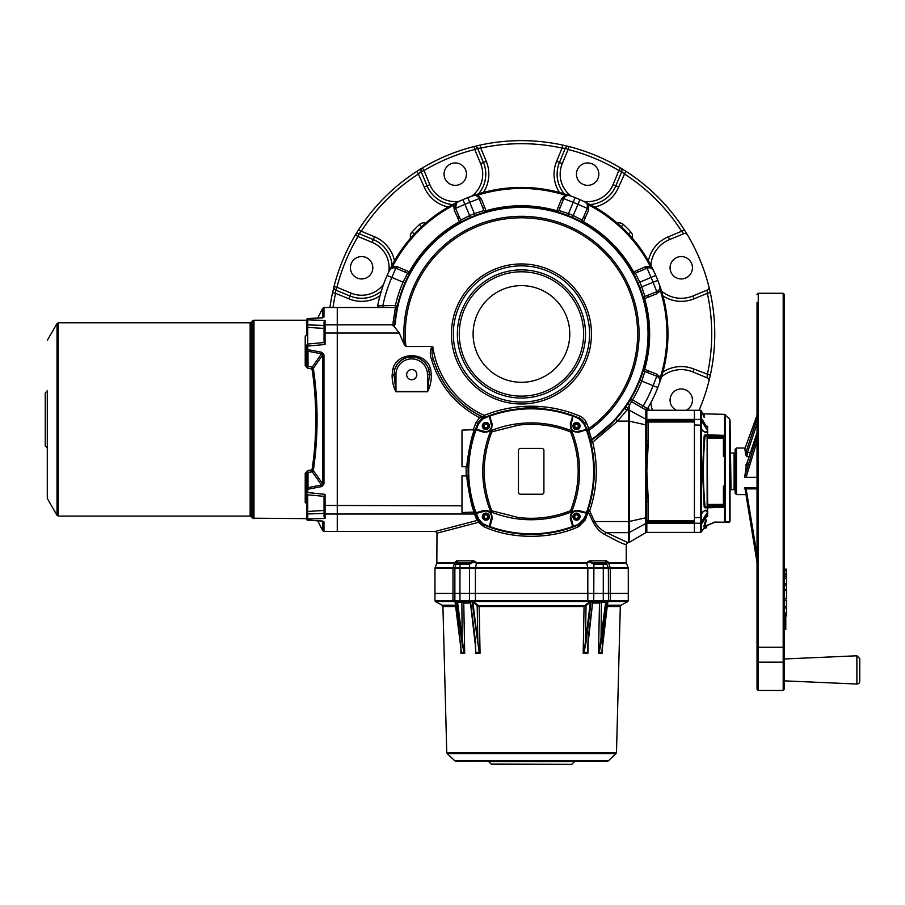 <?xml version="1.0" encoding="UTF-8"?>
<svg xmlns="http://www.w3.org/2000/svg" width="905" height="905" viewBox="0 0 905 905"><rect width="100%" height="100%" fill="white"/><g stroke="black" fill="none" stroke-linecap="round" stroke-linejoin="round"><path stroke-width="1.36" d="M484.254 417.454L479.763 417.771C455.339 404.795 439.242 385.326 431.493 359.342C429.773 354.851 429.92 350.574 431.934 346.513L432.839 346.853C431.572 350.801 431.776 354.964 433.45 359.33C441.074 384.568 456.821 403.438 480.668 415.961L484.254 417.454M408.958 357.068A17.806 17.806 0 0 1 413.155 356.909M418.698 358.278L414.581 357.079A17.806 17.806 0 0 1 418.642 358.244M419.92 358.844A17.806 17.806 0 0 1 423.631 361.412L419.92 358.844M424.411 362.147A17.806 17.806 0 0 1 427.024 365.53L424.411 362.147M427.624 366.627A17.806 17.806 0 0 1 428.687 369.195L427.624 366.627M652.743 269.418L651.136 268.242M650.672 268.061L649.756 267.835M648.998 267.778L647.052 268.163A5.091 5.091 0 0 1 653.591 270.663L655.786 275.459A146.52 146.52 0 0 1 657.799 280.335L661.238 290.086L656.589 293.831L644.665 298.56A2.036 1.018 73.5 0 1 644.88 296.421L656.792 291.67L653.059 282.19A141.429 141.429 0 0 0 651.114 277.496L647.052 268.163A2.036 1.018 67.5 0 1 645.378 266.771L650.412 266.602A145.501 145.501 0 0 0 588.804 204.983L588.635 210.028L583.544 221.793A2.036 1.018 28.5 0 1 582.187 220.141L584.788 214.281M566.1 196.046L564.912 196.905M564.437 197.426L563.736 198.614A5.091 5.091 0 0 1 570.127 195.763L575.071 197.607A146.52 146.52 0 0 1 579.935 199.62L589.279 204.089L588.804 204.983L584.732 201.815A146.52 146.52 0 0 1 653.41 270.301M479.842 200.299L478.451 197.426M477.976 196.905L476.788 196.046M397.51 268.864L393.89 267.778M393.132 267.835L390.507 269.057M411.741 379.749A5.091 5.091 0 0 0 416.82 374.659A5.091 5.091 0 0 0 411.741 369.568A5.091 5.091 0 0 0 406.65 374.659A5.091 5.091 0 0 0 411.741 379.749M485.861 427.782A1.776 1.776 0 0 0 487.637 425.995A1.776 1.776 0 0 0 485.861 424.219A1.776 1.776 0 0 0 484.073 425.995A1.776 1.776 0 0 0 485.861 427.782M485.861 518.429A1.776 1.776 0 0 0 487.637 516.653A1.776 1.776 0 0 0 485.861 514.866A1.776 1.776 0 0 0 484.073 516.653A1.776 1.776 0 0 0 485.861 518.429M576.519 518.429A1.776 1.776 0 0 0 578.295 516.653A1.776 1.776 0 0 0 576.519 514.866A1.776 1.776 0 0 0 574.732 516.653A1.776 1.776 0 0 0 576.519 518.429M576.519 427.782A1.776 1.776 0 0 0 578.295 425.995A1.776 1.776 0 0 0 576.519 424.219A1.776 1.776 0 0 0 574.732 425.995A1.776 1.776 0 0 0 576.519 427.782M436.991 562.503L454.627 562.503A2.036 1.652 90 0 1 454.514 563.261L453.088 567.627A2.036 1.652 90 0 0 452.975 568.374L434.954 568.374L435.101 567.627L455.011 567.627L456.561 562.05L454.514 563.261L436.844 563.261L436.991 533.158L435.486 531.359L477.308 520.409L473.711 512.535M306.75 493.214L306.75 489.073L306.75 493.214L306.75 492.433L325.065 494.368L325.065 514.017L337.271 514.017L337.271 531.359L337.271 505.827L337.271 514.017L474.344 514.017A2.036 1.855 -21 0 1 476.245 515.16L477.897 519.244A2.036 1.901 -23.1 0 0 476.03 518.135M490.521 522.819L489.662 526.495C503.18 531.371 517.027 533.814 531.19 533.814C545.466 533.792 559.313 531.348 572.718 526.495L570.252 518.701L571.327 513.056L572.922 511.461L578.567 510.386L586.361 512.852C596.112 485.125 596.112 457.444 586.361 429.796L578.567 432.262L572.922 431.187L571.327 429.592L570.252 423.947L572.718 416.153C559.188 411.277 545.353 408.834 531.19 408.834C516.97 408.845 503.123 411.289 489.662 416.153L492.128 423.947L491.042 429.592L489.458 431.187L483.813 432.262L476.019 429.796C466.267 457.523 466.267 485.204 476.019 512.852L483.813 510.386L489.458 511.461L491.042 513.056L492.128 518.701L490.205 525.862L488.972 526.518L483.259 524.617A122.096 122.096 0 0 0 579.11 524.617C547.208 537.66 515.262 537.66 483.259 524.617L494.107 528.644M494.164 528.656L505.85 531.755M512.128 532.909L518.237 533.724M518.305 533.724L529.651 534.403M542.887 533.848L543.939 533.746M544.041 533.735L556.032 531.857M566.734 529.12L567.899 528.758M568.589 528.543L579.03 524.64M628.285 600.716L628.285 593.42L434.954 593.42L628.285 593.42L628.285 568.374L610.264 568.374L610.264 600.716L628.285 600.716L627.821 601.565L609.891 601.565A1.018 0.826 -90 0 0 610.264 600.716L608.454 600.547A1.018 1.007 -90 0 1 607.447 601.565L589.144 601.565M521.438 382.295A48.327 48.327 0 0 1 473.111 333.956A48.327 48.327 0 0 1 521.438 285.629A48.327 48.327 0 0 1 569.777 333.956A48.327 48.327 0 0 1 521.438 382.295M588.635 210.028A2.036 1.018 22.5 0 1 587.243 208.354L577.91 204.292A141.429 141.429 0 0 0 573.204 202.335L563.736 198.614L558.973 210.526A2.036 1.018 16.5 0 1 556.847 210.741L561.564 198.817L565.014 195.129A145.501 145.501 0 0 0 477.874 195.129L481.313 198.817L486.042 210.741A2.036 1.018 -16.5 0 1 483.904 210.526L479.152 198.614L469.672 202.335A141.429 141.429 0 0 0 464.978 204.292L455.645 208.354A5.091 5.091 0 0 1 458.145 201.815L462.941 199.62A146.52 146.52 0 0 1 467.817 197.607L477.569 194.156L477.874 195.129L472.761 195.763A146.52 146.52 0 0 1 565.32 194.156L570.127 195.763L565.014 195.129L565.32 194.156A146.52 146.52 0 0 1 569.754 195.627M587.809 432.126A2.036 1.414 161.3 0 1 588.906 430.294L591.621 439.321A126.587 126.587 0 0 0 585.592 224.825A126.587 126.587 0 0 0 395.247 323.9L394.06 326.332L392.634 325.438L395.394 307.508A2.036 2.036 0 0 0 397.385 305.924L394.716 323.142L395.247 323.9M431.934 346.513L430.735 346.513A91.575 91.575 0 0 1 430.723 346.479L423.54 346.479A98.702 98.702 0 0 0 423.551 346.513L405.949 346.513L404.331 344.805L399.297 333.04L394.06 326.332A2.036 1.278 57.7 0 1 394.06 325.133L394.659 323.854A127.186 127.186 0 0 1 586.067 224.417A127.186 127.186 0 0 1 591.61 440.045L616.045 418.97A2.036 0.6 -138.1 0 0 617.561 421.108L592.73 442.194C598.329 465.656 597.3 488.53 589.653 510.827L594.54 521.54C597.911 527.027 601.893 530.726 606.463 532.649L627.742 542.548L628.421 542.548L628.421 532.649A2.036 1.878 0 0 0 629.45 532.389L629.45 542.265L628.421 542.548M377.328 307.508A146.52 146.52 0 0 1 387.102 275.459L391.571 266.127L397.51 266.771L409.275 271.862A2.036 1.018 -61.5 0 1 407.623 273.22L395.836 268.163L391.775 277.496A141.429 141.429 0 0 0 382.906 305.471L382.906 307.508L379.037 307.508L395.394 307.508L395.394 305.471L397.318 306.195M391.571 266.127A146.52 146.52 0 0 1 453.609 204.089L458.145 201.815L454.084 204.983A145.501 145.501 0 0 0 392.476 266.602L389.297 270.663A146.52 146.52 0 0 1 453.609 204.089L454.253 210.028L459.842 222.687L465.023 219.972M651.317 266.127L653.591 270.663L650.412 266.602L651.317 266.127A146.52 146.52 0 0 0 589.279 204.089A146.52 146.52 0 0 1 651.317 266.127M641.939 374.67L643.681 369.082A2.036 2.002 16 0 0 644.88 371.491L641.781 381.05A129.223 129.223 0 0 1 632.595 399.863L643.116 406.062A141.429 141.429 0 0 0 653.059 385.722L656.792 376.254L644.88 371.491A2.036 1.018 106.5 0 1 644.665 369.364L656.589 374.082L661.238 377.838A146.52 146.52 0 0 0 661.238 290.086A146.52 146.52 0 0 1 661.238 377.838L657.799 387.589A146.52 146.52 0 0 1 646.577 410.191L646.826 408.234L646.272 410.191M322.768 521.28A1.527 1.459 0 0 0 323.967 521.834L323.967 531.359L435.497 531.359L436.991 533.158L478.462 522.343A2.036 1.12 77.6 0 0 477.308 520.409A2.036 1.889 -35.5 0 1 478.971 521.156A2.036 0.747 -35.5 0 1 478.462 522.343L483.496 526.484C510.692 539.504 551.371 539.64 578.895 526.484L585.196 520.047L588.431 511.438L589.653 510.827A2.036 0.577 -161.1 0 0 587.718 510.771L593.216 522.321A2.036 0.701 154.4 0 1 594.54 521.54L628.421 521.54L628.421 408.347L617.561 421.108L628.421 421.108A2.036 0.769 0 0 1 629.45 421.21L629.45 532.389L645.797 523.497L645.797 517.784L629.45 521.438A2.036 0.769 0 0 1 628.421 521.54L628.421 532.649L606.463 532.649A2.036 1.505 116.7 0 0 604.891 534.527C600.366 532.366 596.474 528.294 593.216 522.321M454.627 562.503L456.686 560.862L458.281 562.899L469.322 562.876L473.111 561.835L473.824 560.862L476.607 562.503L586.632 562.503L589.415 560.862L590.128 561.835L593.918 562.876L605.151 562.876L606.542 560.862L608.613 562.503L626.249 562.503L626.249 544.199C625.819 545.33 618.692 542.106 604.891 534.527M623.783 409.479L626.735 405.304A2.036 1.855 -145.9 0 0 628.421 408.347L629.45 404.999L629.45 421.21L645.797 424.864L645.797 419.151L629.45 410.259A2.036 1.878 -0 0 0 628.421 409.999L627.267 409.999A2.036 1.821 -145 0 1 625.604 406.956M647.233 410.836L631.566 401.616L632.595 399.863L630.842 398.834L626.735 405.304M646.577 410.191A2.036 2.036 0 0 0 646.532 410.248A2.036 2.036 0 0 1 646.577 410.191A146.52 146.52 0 0 0 657.799 387.589L639.88 380.315L640.559 378.562M643.681 298.842L639.88 287.609L641.781 286.874L644.88 296.421A2.036 2.002 -16 0 0 643.681 298.842L644.665 298.56A128.205 128.205 0 0 1 644.665 369.364L643.681 369.082M655.367 274.52A146.52 146.52 0 0 0 653.591 270.663A5.091 5.091 0 0 0 647.052 268.163L635.265 273.22L639.835 282.168L637.968 282.982L637.199 281.274M635.434 277.541L632.719 272.36L645.378 266.771M583.046 222.687L572.424 217.438L573.238 215.571L582.187 220.141A2.036 2.002 -61 0 0 583.046 222.687L583.544 221.793A128.205 128.205 0 0 1 633.602 271.862A2.036 1.018 61.5 0 0 635.265 273.22A2.036 2.002 -29 0 1 632.719 272.36M562.152 213.467L556.564 211.713A2.036 2.002 -74 0 0 558.973 210.526L568.532 213.625L567.797 215.514L566.044 214.847M486.324 211.713L475.091 215.514L474.356 213.625L483.904 210.526A2.036 2.002 -106 0 0 486.324 211.713L486.042 210.741A128.205 128.205 0 0 1 556.847 210.741L556.564 211.713M458.1 214.281L460.702 220.141L469.65 215.571L470.464 217.438L468.756 218.196M410.169 272.36L404.92 282.982L403.053 282.168L407.623 273.22A2.036 2.002 -151 0 0 410.169 272.36L409.275 271.862A128.205 128.205 0 0 1 459.344 221.793A2.036 1.018 -28.5 0 0 460.702 220.141A2.036 2.002 -119 0 1 459.842 222.687M646.826 520.726L694.418 520.794L694.418 522.445L648.353 522.445L646.826 520.726L646.826 532.378L694.418 532.378L694.418 523.237L694.418 532.378L700.447 532.378L700.821 521.009L700.447 419.411L646.826 419.411A2.036 1.878 0 0 1 645.797 419.151L645.797 409.988A2.036 2.036 0 0 0 646.826 410.27L646.826 422.035L648.353 420.327L694.418 420.327L694.418 410.27L694.418 421.968L646.826 422.035L646.826 424.965A2.036 0.769 180 0 1 645.797 424.864L645.797 517.784A2.036 0.769 180 0 1 646.826 517.683M413.223 356.921L406.141 357.758L402.34 359.534L398.132 363.165M397.272 364.274L394.784 369.195A17.806 17.806 0 0 1 428.687 369.195L429.434 374.659L431.357 375.066C431.414 381.096 430.124 386.673 427.511 391.786L395.96 391.786C393.347 386.684 392.069 381.107 392.114 375.066L392.849 369.036C397.352 351.298 426.063 351.219 430.622 369.036L431.357 375.066M694.418 520.794L694.418 421.968M707.642 426.221C702.755 410.497 702.755 410.497 707.642 426.221L707.642 430.644L702.212 422.035A1.018 0.634 -36.5 0 0 703.095 420.836A1658.277 1154.576 2 0 0 701.545 418.744L701.33 522.762A1.018 0.939 180 0 1 700.447 523.237L694.418 523.237L694.418 522.445L694.418 523.237L646.826 523.237A2.036 1.878 180 0 0 645.797 523.497L645.797 532.66L629.45 542.265M648.353 420.327L648.353 440.871L646.826 441.097L646.826 422.33A1.527 1.516 180 0 1 648.353 420.814L694.418 420.814M694.418 521.947L648.353 521.947A1.527 1.516 -0 0 1 646.826 520.42L646.826 471.324L648.353 501.777L646.826 501.551M306.75 364.862L306.75 349.794L307.791 349.624A5218.524 3633.224 14.1 0 1 321.795 352.283L321.524 353.81A5249.656 3655.68 -166 0 0 308.005 351.253L308.005 366.423L306.75 364.862A1.527 0.826 0 0 1 305.223 365.688L305.223 336.038A1.527 1.278 0 0 0 306.75 334.76L306.75 320.823A1.018 0.962 0 0 1 307.768 319.861L325.065 320.427L325.065 333.04L337.271 333.04L337.271 505.827L337.271 324.85L337.271 333.04L399.297 333.04M466.166 475.906L466.132 466.742M473.066 430.113L476.03 422.578L480.668 415.961M518.961 408.856A122.096 122.096 0 0 0 512.694 409.648M584.472 423.393A10.17 10.17 0 0 0 579.11 418.031A122.096 122.096 0 0 0 483.259 418.031A10.17 10.17 0 0 0 482.376 418.472M481.551 418.97A10.17 10.17 0 0 0 479.401 420.927A10.17 10.17 0 0 1 483.259 418.031A10.17 10.17 0 0 0 481.551 418.97A10.17 10.17 0 0 0 481.551 418.97L481.109 419.286M477.908 423.393A10.17 10.17 0 0 0 477.897 423.404A122.096 122.096 0 0 0 476.652 426.447M475.408 512.92L476.211 515.092M467.636 459.118L468.711 459.118A122.096 122.096 0 0 0 468.711 459.163M483.496 526.484A2.036 0.973 -66.9 0 0 483.259 524.617L477.897 519.244C471.403 503.927 468.134 487.953 468.1 471.324A122.096 122.096 0 0 0 468.1 471.358C468.111 454.819 471.381 438.835 477.897 423.404A10.17 10.17 0 0 1 483.259 418.031C515.16 404.988 547.106 404.988 579.11 418.031L584.472 423.404A10.17 10.17 0 0 0 579.11 418.031L579.913 416.164A12.206 12.206 0 0 1 586.35 422.601A124.132 124.132 0 0 1 588.736 428.653A116.168 116.168 0 0 0 489.548 222.257A116.168 116.168 0 0 0 405.949 346.513M476.516 515.873A122.096 122.096 0 0 0 477.297 517.818A122.096 122.096 0 0 1 476.72 426.266M558.702 411.379A122.096 122.096 0 0 0 555.512 410.689M584.528 519.119L585.58 516.563M585.761 516.11L586.745 513.531M590.298 502.207L591.938 495.103M592.424 492.512L594.031 478.994M593.669 459.208L591.18 444.027M454.864 568.374A2.036 2.036 0 0 1 455.011 567.627A2.036 2.036 0 0 0 454.864 568.374L454.864 600.547A1.018 1.018 0 0 0 455.882 601.565L459.955 601.565L455.882 601.565A1.018 1.018 0 0 1 454.864 600.547L459.955 600.547L459.955 568.374L452.975 568.374L452.975 600.716L454.774 600.547A1.018 1.007 90 0 0 455.781 601.565L461.324 652.437L463.948 652.437L461.426 638.975L456.821 602.164A1.041 0.645 77.2 0 1 456.81 601.983L457.568 602.074L463.948 652.437M608.613 562.503A2.036 1.652 -90 0 0 608.726 563.261L610.151 567.627A2.036 1.652 -90 0 1 610.264 568.374L608.364 568.374L608.454 600.547M580.818 523.678L580.818 523.678A10.17 10.17 0 0 0 584.472 519.244L579.11 524.617L580.705 523.757M580.784 523.701L583.499 521.02M543.634 408.879A63.599 63.599 0 0 0 520.522 408.709C522.864 407.77 536.201 407.171 543.634 408.879M587.39 204.869L587.243 208.354L583.759 216.736A2.036 1.018 22.5 0 0 585.15 218.41M457.738 218.41A2.036 1.018 -22.5 0 0 459.118 216.736L455.645 208.354A2.036 1.018 -22.5 0 1 454.253 210.028M322.61 317.632L322.61 308.345L323.967 307.508L337.271 307.508L337.271 324.85L337.271 307.508L379.037 307.508L377.645 305.856L395.394 305.471A129.223 129.223 0 0 1 403.053 282.168L387.102 275.459A146.52 146.52 0 0 0 377.645 305.856M395.01 368.539L397.227 364.342A17.806 17.806 0 0 0 394.784 369.195L394.037 374.659L395.96 391.526L427.511 391.526L429.434 374.659L427.511 374.659A15.77 15.77 0 0 0 411.741 358.889A15.77 15.77 0 0 0 395.96 374.659L395.96 391.786M645.797 409.988L631.566 401.616L629.45 404.999A2.036 1.98 -147.5 0 1 628.771 402.205M626.249 562.503L626.396 563.261L608.726 563.261L606.678 562.05L606.836 564.143L603.284 564.177L593.737 564.143L589.641 562.05L586.723 563.261L476.516 563.261L473.598 562.05L469.503 564.143L469.322 562.876M605.151 562.876A2.036 2.025 158.2 0 1 606.825 564.143L608.228 567.627L628.138 567.627L628.285 568.374M455.011 567.627L469.503 567.627L469.503 564.143L456.403 564.143A2.036 2.036 0 0 1 458.281 562.899M395.836 268.163A5.091 5.091 0 0 0 389.297 270.663A5.091 5.091 0 0 1 395.836 268.163A2.036 1.018 -67.5 0 0 397.51 266.771M479.152 198.614A5.091 5.091 0 0 0 472.761 195.763A5.091 5.091 0 0 1 479.152 198.614A2.036 1.018 -22.5 0 0 481.313 198.817M457.67 202.075L456.821 202.743M456.459 203.127L455.645 208.354M587.006 203.976L586.44 203.127M587.243 208.354A5.091 5.091 0 0 0 584.732 201.815A5.091 5.091 0 0 1 587.243 208.354M656.589 293.831A2.036 1.018 67.5 0 1 656.792 291.67L658.24 290.754M658.851 290.098L659.349 289.317M659.722 288.412L659.903 287.405M658.24 377.17L656.792 376.254A5.091 5.091 0 0 1 659.643 382.645L660.277 377.532A145.501 145.501 0 0 0 660.277 290.392L659.643 285.279A5.091 5.091 0 0 1 656.792 291.67A5.091 5.091 0 0 0 659.643 285.279A146.52 146.52 0 0 1 659.768 382.272M659.79 382.114L659.926 381.05M659.915 380.519L659.722 379.523M659.36 378.607L658.851 377.826M397.227 364.342L397.227 364.342A17.806 17.806 0 0 0 394.784 369.195A17.806 17.806 0 0 1 428.687 369.195L430.622 369.036M392.634 325.438L394.06 325.133M405.893 270.256A2.036 1.018 -67.5 0 1 404.218 271.636M484.786 207.2A2.036 1.018 -22.5 0 1 482.625 207.007M570.127 195.763A5.091 5.091 0 0 0 563.736 198.614A2.036 1.018 22.5 0 1 561.564 198.817M560.263 207.007A2.036 1.018 22.5 0 1 558.102 207.2M638.659 271.636A2.036 1.018 67.5 0 1 636.996 270.256M582.684 511.981L586.361 512.852L586.383 513.542L584.155 519.131L579.11 524.617A2.036 0.95 -113.1 0 0 578.895 526.484M585.252 517.377A122.096 122.096 0 0 0 584.472 423.404C597.526 455.306 597.526 487.252 584.472 519.244L585.196 520.047M648.195 297.304A2.036 1.018 67.5 0 1 648.399 295.143M656.792 376.254A2.036 1.018 112.5 0 1 656.589 374.082M592.73 442.194L590.75 442.228A2.036 2.036 0 0 1 591.61 440.045L592.73 442.194M648.399 372.781A2.036 1.018 112.5 0 1 648.195 370.62M645.276 409.682L646.826 408.234L643.116 406.062L642.086 407.816M630.842 398.834A2.036 2.036 0 0 0 631.566 401.616M603.284 562.899L603.284 568.374L469.503 568.374L469.503 567.627L608.228 567.627A2.036 2.036 0 0 1 608.364 568.374A2.036 2.036 0 0 0 608.228 567.627A2.036 2.036 0 0 1 608.364 568.374L603.284 568.374L603.284 600.547L608.364 600.547A1.018 1.018 0 0 1 607.357 601.565M646.826 441.097L646.826 471.324L648.353 440.871M590.128 561.835L589.415 560.862L606.542 560.862L606.678 562.05A2.036 1.029 167.8 0 0 606.305 561.835M456.935 561.835A2.036 1.029 12.2 0 0 456.561 562.05L456.686 560.862L473.824 560.862L473.111 561.835M394.659 323.854A127.186 127.186 0 0 1 586.067 224.417A127.186 127.186 0 0 1 591.61 440.045L591.621 439.321A2.036 1.391 165.6 0 0 590.445 441.007M404.331 344.805A117.605 117.605 0 0 1 627.946 284.068A117.605 117.605 0 0 1 588.906 430.294L588.736 428.653L586.836 429.355M481.913 417.94A2.036 1.177 114.5 0 1 483.417 417.262A91.575 91.575 0 0 1 483.021 417.092A91.575 91.575 0 0 0 483.417 417.262A2.036 2.036 0 0 0 485.023 417.296L484.673 417.409M482.105 416.651A91.575 91.575 0 0 1 457.421 399.444A91.575 91.575 0 0 0 482.105 416.651M455.724 397.725A91.575 91.575 0 0 1 450.95 392.408A91.575 91.575 0 0 0 455.724 397.725M450.939 392.397A91.575 91.575 0 0 1 445.294 384.829A91.575 91.575 0 0 0 450.939 392.397M445.294 384.817A91.575 91.575 0 0 1 440.464 376.729A91.575 91.575 0 0 0 445.294 384.817M433.45 359.33A91.575 91.575 0 0 0 438.359 372.475A91.575 91.575 0 0 1 433.45 359.33L431.493 359.342M645.853 409.298A2.036 1.131 -0 0 1 646.272 409.999M606.848 564.177A2.036 2.036 0 0 0 604.959 562.899A2.036 2.036 0 0 1 606.848 564.177M594.585 564.177L594.585 562.899M470.849 600.547L470.985 601.565L459.955 601.565L459.955 600.547L593.737 600.547L593.918 562.876M468.643 564.177L468.643 562.899M456.403 564.143A2.036 2.025 21.8 0 1 458.077 562.876M392.114 375.066L395.96 374.659M392.849 369.036L394.784 369.195M484.062 417.443A2.036 1.346 95.6 0 0 483.168 417.816L483.383 418.359L489.662 416.153L490.216 418.687M47.286 390.519L47.286 448.348L47.286 390.519M46.992 447.624L45.25 445.882L45.25 392.974L46.992 391.243M47.286 419.434L47.286 498.067M324.047 508.825L324.047 513.44L307.677 513.961L307.791 520.194A5218.524 3633.258 14.1 0 0 321.795 521.054L323.967 521.834M306.75 492.433L306.75 474.005L308.005 472.444L307.745 470.589A3097.464 2157.939 -13.8 0 0 311.965 469.944C314.465 454.389 315.721 437.556 315.732 419.434C315.721 401.3 314.465 384.455 311.965 368.923A3097.464 2157.939 -166.2 0 0 307.745 368.267L305.223 365.688M307.745 470.589L305.223 473.168A1.527 0.826 0 0 1 306.75 474.005M321.795 486.573L323.967 484.005L322.61 483.768L321.524 485.057L312.236 471.788A1.527 1.063 145.3 0 0 313.334 470.555L322.61 483.768L322.61 355.099L313.334 368.312C318.334 402.239 318.334 436.323 313.334 470.555A1.527 0.769 9.2 0 0 311.965 469.944L312.236 471.788A3053.561 2126.388 166 0 1 308.005 472.444L308.005 487.603A5249.656 3655.68 -14 0 0 321.524 485.057L321.795 486.573A5218.524 3633.224 165.9 0 1 307.791 489.243L307.677 492.761M325.065 344.488L324.047 342.769L324.047 333.436L325.065 333.04L325.065 344.488L307.768 346.095L307.768 349.466M307.745 368.267L308.005 366.423A3053.561 2126.388 14 0 1 312.236 367.079L311.965 368.923A1.527 0.769 -9.2 0 0 313.334 368.312A1.527 1.063 34.7 0 0 312.236 367.079L321.524 353.81L322.61 355.099L323.967 354.851L321.795 352.283M324.047 337.407L324.047 330.031M323.967 307.508L323.967 317.022L321.795 317.813A5218.524 3633.258 165.9 0 0 307.791 318.673L307.677 344.036L324.047 342.543M325.065 518.441L324.047 516.732L324.047 513.078A1.018 0.939 0 0 0 325.065 514.017L325.065 518.441L307.768 519.006A1.018 0.962 0 0 1 306.75 518.045L306.75 493.813L307.677 494.82L307.677 513.961A1.018 0.724 0 0 0 306.75 514.685M306.75 320.823L306.75 319.68A1.018 0.962 0 0 1 307.768 318.718M306.75 349.794L306.75 345.642L306.806 350.144L307.791 349.624L308.005 351.253L306.806 350.144M306.852 519.594A1.018 0.939 -40.1 0 0 307.01 519.877L306.75 518.633L252.88 518.192L252.88 320.675L253.966 320.223L253.966 518.633M306.806 488.723L307.791 489.243L308.005 487.603L306.75 489.073L306.75 504.108A1.527 1.278 0 0 0 305.223 502.818L305.223 473.168M307.768 520.149A1.018 0.962 0 0 1 306.75 519.176L306.75 518.045M324.047 333.436L324.047 322.123L325.065 320.427M324.047 513.078L324.047 496.098L325.065 494.368M307.677 346.095L307.677 344.929L307.768 346.095L306.75 346.434M323.967 317.022A1.527 1.459 180 0 0 322.768 317.587M307.791 520.194L307.791 520.194A1.018 0.939 -40.1 0 1 307.01 519.877L317.791 520.884L322.61 530.511L322.61 521.235M306.75 489.073L307.768 489.39M306.75 324.182A1.018 0.724 0 0 0 307.677 324.895L324.047 325.427M306.852 319.273A1.018 0.939 40.1 0 1 307.01 318.979L307.01 318.979A1.018 0.939 40.1 0 1 307.791 318.673M472.806 437.749L471.924 437.749M573.974 425.995A2.545 2.545 0 0 0 576.519 428.54A2.545 2.545 0 0 0 579.053 425.995A2.545 2.545 0 0 0 576.519 423.45A2.545 2.545 0 0 0 573.974 425.995M573.974 516.653A2.545 2.545 0 0 0 576.519 519.198A2.545 2.545 0 0 0 579.053 516.653A2.545 2.545 0 0 0 576.519 514.108A2.545 2.545 0 0 0 573.974 516.653M483.315 516.653A2.545 2.545 0 0 0 485.861 519.198A2.545 2.545 0 0 0 488.406 516.653A2.545 2.545 0 0 0 485.861 514.108A2.545 2.545 0 0 0 483.315 516.653M483.315 425.995A2.545 2.545 0 0 0 485.861 428.54A2.545 2.545 0 0 0 488.406 425.995A2.545 2.545 0 0 0 485.861 423.45A2.545 2.545 0 0 0 483.315 425.995M467.478 481.924L467.636 483.53M475.329 512.716A1.018 0.984 -19.8 0 0 474.367 512.072L461.991 512.535L461.991 475.906L467.138 475.906L468.156 474.854M474.367 512.072C471.369 508.633 465.736 475.068 467.138 475.906M473.96 431.674L473.734 432.307M473.36 433.359L472.693 435.294M474.627 430.113L474.367 430.576C471.369 434.027 465.736 467.568 467.138 466.742L461.991 466.742L461.991 430.113L475.453 429.694M475.306 512.649L475.001 511.8M474.243 509.549L473.711 507.897M473.349 506.743L473.553 507.411M468.654 482.908L468.994 486.064M469.423 489.266L469.525 489.899M474.492 510.307L474.854 511.37M475.306 429.988L475.001 430.871M473.643 434.943L473.123 436.663M471.946 440.939L470.758 445.961M480.057 420.203A10.17 10.17 0 0 0 477.897 423.404L483.259 418.031M489.469 526.077L491.268 518.101A5.6 5.6 0 0 0 484.413 511.246L476.392 513.395L478.609 518.961L483.383 524.289L477.897 519.244A10.17 10.17 0 0 0 478.326 520.126M478.836 520.963A10.17 10.17 0 0 0 480.781 523.101M579.11 524.617A10.17 10.17 0 0 0 579.992 524.187M474.367 430.576A1.018 0.984 -160.2 0 0 475.329 429.932M572.956 425.995A3.563 3.563 0 0 0 576.519 429.558A3.563 3.563 0 0 0 580.071 425.995A3.563 3.563 0 0 0 576.519 422.431A3.563 3.563 0 0 0 572.956 425.995M572.956 516.653A3.563 3.563 0 0 0 576.519 520.217A3.563 3.563 0 0 0 580.071 516.653A3.563 3.563 0 0 0 576.519 513.09A3.563 3.563 0 0 0 572.956 516.653M482.297 516.653A3.563 3.563 0 0 0 485.861 520.217A3.563 3.563 0 0 0 489.424 516.653A3.563 3.563 0 0 0 485.861 513.09A3.563 3.563 0 0 0 482.297 516.653M482.297 425.995A3.563 3.563 0 0 0 485.861 429.558A3.563 3.563 0 0 0 489.424 425.995A3.563 3.563 0 0 0 485.861 422.431A3.563 3.563 0 0 0 482.297 425.995M572.152 418.687L570.41 425.995C571.293 430.509 573.849 432.477 578.091 431.889A6.109 6.109 0 0 1 575.625 432.036M573.023 431.006A6.109 6.109 0 0 1 570.523 424.807M577.639 510.646A6.109 6.109 0 0 1 578.091 510.759C573.872 510.149 571.304 512.117 570.41 516.653L570.614 518.237A6.109 6.109 0 0 1 570.987 514.063M571.01 514.006A6.109 6.109 0 0 1 571.847 512.716M572.084 512.456A6.109 6.109 0 0 1 574.415 510.918M575.625 510.612A6.109 6.109 0 0 1 577.107 510.578M531.19 519.742C517.66 519.742 504.515 517.241 491.743 512.241L490.272 510.759C480.284 484.537 480.284 458.247 490.272 431.889L491.743 430.407C504.402 425.429 517.547 422.929 531.19 422.906C544.708 422.906 557.853 425.407 570.625 430.407L572.107 431.889C582.096 458.111 582.096 484.401 572.107 510.759L570.625 512.241C557.978 517.219 544.833 519.719 531.19 519.742M518.463 450.464L518.463 492.184A2.036 2.036 0 0 0 520.499 494.221L541.869 494.221A2.036 2.036 0 0 0 543.905 492.184L543.905 450.464A2.036 2.036 0 0 0 541.869 448.428L520.499 448.428A2.036 2.036 0 0 0 518.463 450.464M580.671 431.199L582.684 430.667M585.727 512.309L580.671 511.449M571.304 520.805L571.847 522.819M490.205 525.862L491.754 518.237C492.003 513.011 489.515 510.522 484.277 510.759L479.695 511.981M492.128 518.701L491.064 520.805M481.698 511.449L483.813 510.386M479.695 430.667L484.277 431.889C489.503 432.149 491.992 429.649 491.754 424.411L490.205 416.786M483.813 432.262L481.698 431.199M578.567 510.386L577.967 511.246A5.6 5.6 0 0 0 571.112 518.101L573.261 526.122L578.985 524.289L573.408 526.518L572.537 525.386L572.164 525.862M478.609 518.961L475.996 513.542L477.116 512.671L476.652 512.309M476.652 430.339L477.116 429.977L475.996 429.106L478.213 423.517L483.383 418.359L478.609 423.687L476.392 429.253L484.413 431.402A5.6 5.6 0 0 0 491.268 424.547L489.469 416.572M572.164 416.786L572.537 417.25L573.408 416.13L578.985 418.359L584.155 423.517L586.383 429.106L585.252 429.977L585.727 430.339M484.277 510.759A6.109 6.109 0 0 1 489.481 511.744A6.109 6.109 0 0 0 484.277 510.759L484.413 511.246M489.616 511.845A6.109 6.109 0 0 1 491.619 514.628A6.109 6.109 0 0 0 489.616 511.845M491.822 515.341A6.109 6.109 0 0 1 491.845 517.852A6.109 6.109 0 0 0 491.822 515.341M488.972 526.518L483.553 523.905M491.268 424.547L492.128 423.947M491.754 424.411A6.109 6.109 0 0 1 490.77 429.626A6.109 6.109 0 0 0 491.754 424.411M490.668 429.762A6.109 6.109 0 0 1 487.897 431.753A6.109 6.109 0 0 0 490.668 429.762M487.162 431.957A6.109 6.109 0 0 1 484.661 431.979A6.109 6.109 0 0 0 487.162 431.957M483.553 418.744L488.972 416.13M571.112 518.101L570.252 518.701M585.931 513.044L577.967 511.246M586.383 513.542L583.77 518.961L578.815 523.905M570.252 423.947L571.112 424.547A5.6 5.6 0 0 0 577.967 431.402L578.567 432.262M577.967 431.402L585.931 429.603M572.91 416.572L571.112 424.547M579.11 418.031L578.815 418.744L583.77 423.687L586.383 429.106M573.408 416.13L578.815 418.744M723.932 486.019L723.423 507.309L707.45 507.784A2832.989 67.524 -177.6 0 1 704.961 507.796L704.158 506.676L702.506 471.324L704.158 435.972L705.04 436.278C702.834 459.661 702.834 483.021 705.04 506.37L723.423 506.37L723.423 505.126L707.133 505.126L707.133 437.522L723.423 437.522L723.423 436.278L705.04 436.278L723.423 435.339L723.932 436.221L723.932 456.629L723.932 438.258L707.642 438.258M707.642 430.644L707.642 434.106A57.275 18.756 88.6 0 0 707.45 434.864A2832.989 67.524 -2.4 0 0 704.961 434.853L704.158 435.972M707.642 432.726L703.095 431.221A1658.277 1189.555 177.9 0 0 701.545 429.117L701.545 429.762M701.545 422.816L701.545 429.117M701.545 512.886L701.545 519.832M701.545 513.531A1658.277 1189.555 2.1 0 0 703.095 511.427L707.642 509.922L707.642 516.427C702.755 532.151 702.755 532.151 707.642 516.427L707.642 513.972C701.59 533.588 701.59 533.588 707.642 513.983L703.095 521.812A1658.277 1154.576 178 0 1 701.545 523.905L701.545 521.37M707.45 507.784A57.275 18.756 91.4 0 0 707.642 508.542L707.642 509.922M706.488 525.828L706.488 527.547L705.504 528.305L705.504 526.043L714.679 522.083L724.52 522.196A1.018 0.928 -90 0 0 725.244 521.823L729.441 521.88L730.03 521.178L730.03 490.657L731.048 489.639L730.03 420.271L730.03 521.178A1.018 1.018 0 0 1 729.011 522.196L714.045 522.196M714.475 522.196L717.823 522.196M703.095 431.221A1.018 0.634 -36.5 0 0 703.038 430.791L705.357 432.466L707.642 430.701M705.504 528.305L703.966 528.305L704.203 527.536M704.463 526.665L705.9 521.993M706.194 521.054L706.534 519.968M704.531 416.198L704.237 415.225M703.095 420.836L707.642 428.665L707.642 434.106M707.45 434.864L723.423 435.339M723.423 456.539L723.423 438.258M703.095 521.812A1.018 0.634 -143.5 0 0 702.212 520.613L707.642 512.004L707.642 513.961A1.018 0.735 -162.4 0 1 707.642 513.972M707.642 511.947L705.357 510.182L703.038 511.857A1.018 0.634 -143.5 0 0 703.095 511.427M707.642 428.665C701.59 409.06 701.59 409.06 707.642 428.665L707.642 428.665A1.018 0.735 162.4 0 0 707.642 428.676M701.33 410.78L700.447 410.27L700.447 419.411A1.018 0.939 -0 0 1 701.33 419.886L701.33 410.78L704.169 417.454M701.33 419.886L701.545 421.278M705.357 521.314L704.328 524.696M704.181 525.172L703.773 526.518M725.244 414.637L725.244 521.823A1.018 0.905 -0 0 1 724.52 522.083L724.52 414.343L729.441 418.834L729.441 521.88A1.018 0.984 -90 0 1 728.717 522.196L729.011 522.196M723.932 506.427L704.158 506.676M707.133 437.522L707.642 504.447L723.932 504.39M704.961 507.796A1.018 0.894 90 0 1 705.843 506.936M704.961 434.853A1.018 0.894 -90 0 0 705.843 435.712M701.545 428.766L703.038 430.791A1.018 0.634 -36.5 0 0 702.642 430.599M702.642 512.049A1.018 0.634 -143.5 0 0 703.038 511.857L701.545 513.882M701.545 520.816L700.821 521.009M700.821 421.64L701.545 421.832M705.504 526.043L706.488 525.42L705.504 526.043M723.932 438.201L723.423 437.522M707.642 504.447L707.133 505.126M723.932 504.447L723.423 505.126M369.545 275.674A11.188 11.188 0 0 1 353.719 275.674A11.188 11.188 0 0 1 353.719 259.848A11.188 11.188 0 0 1 369.545 259.848A11.188 11.188 0 0 1 369.545 275.674M463.168 182.063A11.188 11.188 0 0 1 447.33 182.063A11.188 11.188 0 0 1 447.33 166.237A11.188 11.188 0 0 1 463.168 166.237A11.188 11.188 0 0 1 463.168 182.063M595.558 182.063A11.188 11.188 0 0 1 579.72 182.063A11.188 11.188 0 0 1 579.72 166.237A11.188 11.188 0 0 1 595.558 166.237A11.188 11.188 0 0 1 595.558 182.063M676.465 410.27A11.188 11.188 0 0 1 673.343 392.238A11.188 11.188 0 0 1 689.169 392.238A11.188 11.188 0 0 1 686.035 410.27M689.169 275.674A11.188 11.188 0 0 1 673.343 275.674A11.188 11.188 0 0 1 673.343 259.848A11.188 11.188 0 0 1 689.169 259.848A11.188 11.188 0 0 1 689.169 275.674M448.303 207.007A33.576 33.576 0 0 1 424.23 186.996L417.103 171.215A193.331 193.331 0 0 0 358.697 229.621L355.382 234.961A3.054 3.054 0 0 1 359.172 233.705L373.313 239.565A30.521 30.521 0 0 1 392.057 265.21A30.521 30.521 0 0 0 373.313 239.565L372.147 242.382L358.007 236.522A190.276 190.276 0 0 0 336.977 287.292L351.117 293.152A27.478 27.478 0 0 0 383.618 284.249M424.23 186.996L427.047 185.83A30.521 30.521 0 0 0 452.692 204.564A30.521 30.521 0 0 1 427.047 185.83L421.187 171.69L418.755 173.783A190.276 190.276 0 0 0 361.265 231.261L358.697 229.621M661.544 291.082A30.521 30.521 0 0 0 692.936 295.969L707.077 290.109A3.054 3.054 0 0 0 708.864 286.546A193.331 193.331 0 0 0 687.495 234.961L684.191 229.621L681.623 231.261A190.276 190.276 0 0 0 624.133 173.783L621.701 171.69L615.841 185.83A30.521 30.521 0 0 1 590.196 204.564A30.521 30.521 0 0 0 615.841 185.83L613.024 184.665L618.873 170.525A190.276 190.276 0 0 0 568.114 149.495L562.254 163.635A27.478 27.478 0 0 0 571.157 196.136M652.448 410.27A30.521 30.521 0 0 1 650.831 402.714M661.544 376.842A30.521 30.521 0 0 1 692.936 371.955L707.077 377.815L707.325 374.613A190.276 190.276 0 0 0 707.325 293.31L694.101 298.786A33.576 33.576 0 0 1 662.935 295.912M650.831 265.21A30.521 30.521 0 0 1 669.576 239.565L683.705 233.705L681.623 231.261L668.399 236.748L669.576 239.565M334.024 286.546L332.576 292.654L335.563 293.31L335.812 290.109L349.952 295.969L335.812 290.109A3.054 3.054 0 0 1 334.024 286.546A193.331 193.331 0 0 1 355.382 234.961A3.054 3.054 0 0 1 359.172 233.705A3.054 3.054 0 0 0 355.382 234.961A193.331 193.331 0 0 0 334.024 286.546L336.977 287.292L335.812 290.109M471.731 196.136A27.478 27.478 0 0 0 480.634 163.635L474.774 149.495A190.276 190.276 0 0 0 424.015 170.525L422.443 167.9A3.054 3.054 0 0 0 421.187 171.69A3.054 3.054 0 0 1 422.443 167.9L417.103 171.215M559.494 192.471A33.576 33.576 0 0 1 556.62 161.305L562.096 148.081A190.276 190.276 0 0 0 480.793 148.081L480.136 145.094L474.028 146.542A3.054 3.054 0 0 1 477.591 148.33L483.451 162.47A30.521 30.521 0 0 1 478.564 193.851A30.521 30.521 0 0 0 483.451 162.47L480.634 163.635M556.62 161.305L559.437 162.47A30.521 30.521 0 0 0 564.324 193.851A30.521 30.521 0 0 1 559.437 162.47L565.297 148.33A3.054 3.054 0 0 1 568.86 146.542L562.74 145.094L562.096 148.081L565.297 148.33A3.054 3.054 0 0 1 568.86 146.542A193.331 193.331 0 0 1 620.434 167.9A3.054 3.054 0 0 1 621.701 171.69A3.054 3.054 0 0 0 620.434 167.9A3.054 3.054 0 0 1 621.701 171.69A3.054 3.054 0 0 0 620.434 167.9L625.785 171.215L618.658 186.996A33.576 33.576 0 0 1 594.585 207.007M707.077 290.109L707.325 293.31L710.301 292.654L708.864 286.546M699.067 410.27A193.331 193.331 0 0 0 708.864 381.378L710.301 375.258L694.101 369.138L692.936 371.955M412.352 236.148L412.952 235.481M413.506 234.881L414.23 234.09L411.99 232.008A149.574 149.574 0 0 1 419.501 224.508L421.572 226.748L422.092 226.273M387.431 274.724A146.52 146.52 0 0 1 387.917 273.649M453.609 204.089A146.52 146.52 0 0 1 457.794 201.985M458.145 201.815A146.52 146.52 0 0 1 462.002 200.039M468.575 197.313A146.52 146.52 0 0 1 469.672 196.894M471.211 196.317A146.52 146.52 0 0 1 472.105 196M572.367 196.577A146.52 146.52 0 0 1 574.109 197.233M580.682 199.948A146.52 146.52 0 0 1 581.757 200.424M658.093 281.093A146.52 146.52 0 0 1 658.512 282.19M659.078 283.729A146.52 146.52 0 0 1 659.406 284.623M658.829 384.885A146.52 146.52 0 0 1 658.173 386.627M620.525 226.024L621.305 226.748L623.387 224.508A149.574 149.574 0 0 1 630.887 232.008L628.658 234.09L629.133 234.599M630.536 236.148L631.192 236.884M632.188 238.026L632.821 238.75M619.258 224.87L619.925 225.469M423.631 224.87L424.377 224.202M425.508 223.218L426.232 222.585M687.495 234.961A3.054 3.054 0 0 0 683.705 233.705M708.864 381.378A3.054 3.054 0 0 0 707.077 377.815M625.785 171.215A193.331 193.331 0 0 1 684.191 229.621A193.331 193.331 0 0 0 625.785 171.215M480.136 145.094A193.331 193.331 0 0 1 562.74 145.094A193.331 193.331 0 0 0 480.136 145.094M483.394 192.471A33.576 33.576 0 0 0 486.268 161.305L480.793 148.081L477.591 148.33A3.054 3.054 0 0 0 474.028 146.542A193.331 193.331 0 0 0 422.443 167.9A193.331 193.331 0 0 1 474.028 146.542L474.774 149.495L477.591 148.33M710.301 292.654A193.331 193.331 0 0 1 710.301 375.258A193.331 193.331 0 0 0 710.301 292.654M379.953 295.912A33.576 33.576 0 0 1 348.787 298.786L349.952 295.969A30.521 30.521 0 0 0 381.333 291.082A30.521 30.521 0 0 1 349.952 295.969L351.117 293.152M394.49 260.821A33.576 33.576 0 0 0 374.489 236.748L361.265 231.261L359.172 233.705A3.054 3.054 0 0 0 355.382 234.961L358.007 236.522L359.172 233.705M329.94 307.508A193.331 193.331 0 0 1 332.576 292.654A193.331 193.331 0 0 0 329.94 307.508M757.033 689.225L757.033 662.641L758.254 662.177L758.254 690.458L757.033 689.225L757.033 669.915M735.12 493.236L735.12 449.412L736.489 448.043L736.489 494.605L735.12 493.236M757.033 665.345L757.033 302.327M757.033 640.321L757.033 646.023A1.222 1.21 180 0 0 758.254 647.233L758.254 662.177L783.198 662.177L783.198 293.277L784.42 294.51L784.42 689.225L784.42 658.953L856.888 655.786L859.75 658.523L859.75 681.295A2.738 2.738 0 0 1 856.888 684.033L856.888 655.786M784.42 326.298L784.42 294.51M757.033 487.761L744.86 487.761L746.127 488.858L757.033 554.901M757.033 415.418L744.86 448.823L745.709 454.808L746.274 451.38A1.222 1.052 18.3 0 0 747.485 452.545L746.829 456.64L745.709 454.808M746.444 464.831A1.222 1.052 18.3 0 0 746.274 465.374L744.804 476.55L757.033 436.187M745.709 465.374L746.829 463.009L747.485 464.412M757.033 441.312L746.127 477.331L744.86 477.388L744.804 476.55M757.033 562.367L744.86 487.761M785.789 613.975L784.42 614.065L784.42 607.594M786.479 606.441L786.479 607.922L784.42 607.922L784.42 600.185L786.479 600.185L786.479 606.441L784.42 606.441M786.479 589.472L786.479 578.272L784.42 578.272L784.42 576.576L786.479 576.576L786.479 574.935L784.42 574.935M786.479 574.935L786.479 573.261L784.42 573.261L784.42 569.155L786.479 569.155L786.479 570.863L784.42 570.863M784.42 589.472L784.42 585.037L786.479 585.037M784.42 597.526L784.42 598.567L786.479 598.567L786.479 590.456L784.42 590.456M784.42 619.111L784.42 629.507L785.789 629.507L785.789 619.111L784.42 619.111L784.42 614.065M785.789 614.065L785.789 619.111M757.033 432.647L746.252 465.238L747.157 464.774M784.42 613.975L786.479 613.975L786.479 615.932L785.789 615.932M786.479 613.975L786.479 612.945L784.42 612.945M786.479 612.945L786.479 607.594M786.479 597.526L786.479 598.567M786.479 589.336L784.42 589.336M786.479 583.782L784.42 583.782M786.479 573.261L786.479 570.863M786.479 578.272L786.479 576.576M571.383 764.363L491.845 764.363A1.018 1.018 0 0 1 491.132 764.069L571.383 764.363M572.107 764.069L574.562 761.614L542.05 761.614L536.982 760.89L608.33 760.89L542.231 761.309M568.25 761.309L607.278 761.309M455.973 606.52L442.93 606.52L442.126 605.207L435.418 601.565L454.898 601.565M608.33 760.89L616.011 753.616L447.228 753.616L454.898 760.89L536.982 760.89M542.05 761.614L488.677 761.614L491.132 764.069M442.93 606.52L446.753 752.541L616.486 752.541L620.31 606.52L607.266 606.52M459.955 562.899L459.955 568.374L469.503 568.374L469.503 601.565L474.163 601.565M474.084 601.565L590.06 601.565L590.354 600.547M606.112 601.565L606.429 601.983A1.041 0.645 -77.2 0 1 606.418 602.164L605.671 602.074L606.112 601.565L608.126 601.565L608.929 600.547M603.284 601.565L603.284 600.547L593.737 600.547L593.737 601.565L592.243 601.565L592.379 600.547M526.258 760.89L456.312 761.309M606.418 602.164L601.802 638.975L599.291 652.437L601.916 652.437L607.719 602.063A1.731 0.803 139.1 0 0 607.719 602.063L608.047 601.565M588.058 638.975L592.673 602.164A1.041 0.792 -74.4 0 1 592.707 601.983L588.103 638.896L587.56 652.584L588.103 638.896M585.546 605.015L586.055 605.456L584.053 606.52L585.23 605.207L589.879 601.712L590.388 602.164A1.731 1.007 -34.4 0 1 590.456 602.063L591.089 601.983L586.033 642.222L584.042 652.437L587.39 652.437M470.555 602.164L469.356 601.565L470.521 601.983A1.041 0.792 74.4 0 1 470.555 602.164L475.182 638.975L475.849 652.437L479.198 652.437L472.15 601.983L473.134 601.565L478.01 605.207L479.186 606.52L477.184 605.456L477.693 605.015M602.673 642.222L607.832 602.006L609.891 601.565M470.487 601.983L473.134 601.565M589.879 601.712L590.456 602.063M526.382 761.569L536.846 761.569M464.186 652.584L464.695 653.195L460.962 653.195L460.781 644.055M461.629 602.074L461.946 601.565L463.756 603.047L461.629 602.074L456.821 602.164M475.849 652.437L475.148 639.088M475.679 652.584L475.046 639.439M477.207 642.222L477.874 642.131L479.198 652.437M479.469 652.584L480.057 653.195L475.306 653.195M584.042 652.437L585.365 642.131L586.033 642.222M583.77 652.584L583.182 653.195L584.053 606.52L479.186 606.52L480.057 653.195M587.56 652.584L587.933 653.195L583.182 653.195M599.291 652.437L598.544 653.195L599.472 603.047L601.293 601.565L601.61 602.074L599.472 603.047L592.752 603.047M599.053 652.584L605.671 602.074L601.61 602.074M602.458 644.055L601.916 652.437M602.029 652.584L602.266 653.195L598.544 653.195M477.659 605.66L585.58 605.66M472.772 602.063A1.731 1.007 -145.6 0 1 472.851 602.164L477.874 642.131L477.184 605.456L472.851 602.164L473.349 601.712M470.985 601.565L471.935 600.716M593.884 601.565L592.718 602.074M591.293 600.66L591.089 601.983L592.707 601.983M602.017 651.114L602.685 642.154M592.673 602.164L587.469 648.851M607.73 601.983L605.694 601.983M601.802 638.975L601.056 638.896L601.384 601.565M461.426 638.975L462.184 638.896L461.855 601.565M455.509 601.983L457.545 601.983M475.182 638.975L470.521 602.074M608.126 601.565A1.018 0.95 -41.4 0 0 608.669 600.716M454.287 600.547A1.018 0.962 86.4 0 0 454.887 601.486M454.333 600.558A1.018 0.962 105.2 0 0 455.034 601.531L461.222 651.114M454.57 600.66A1.018 0.973 55.9 0 0 455.26 601.599M590.094 601.565L590.49 600.558M473.179 601.565L472.84 600.547M432.839 346.853A89.538 89.538 0 0 0 484.254 415.418L483.417 417.262A2.036 2.036 0 0 0 485.023 417.296L484.254 415.418A124.132 124.132 0 0 1 579.913 416.164M521.438 263.943A70.024 70.024 0 0 1 591.463 333.956A70.024 70.024 0 0 1 521.438 403.981A70.024 70.024 0 0 1 451.425 333.956A70.024 70.024 0 0 1 521.438 263.943M521.438 265.855A68.101 68.101 0 0 0 453.337 333.956A68.101 68.101 0 0 0 521.438 402.069A68.101 68.101 0 0 0 589.551 333.956A68.101 68.101 0 0 0 521.438 265.855M521.438 396.13A62.174 62.174 0 0 0 583.612 333.956A62.174 62.174 0 0 0 521.438 271.794A62.174 62.174 0 0 0 459.276 333.956A62.174 62.174 0 0 0 521.438 396.13M521.438 398.042A64.085 64.085 0 0 1 457.364 333.956A64.085 64.085 0 0 1 521.438 269.882A64.085 64.085 0 0 1 585.524 333.956A64.085 64.085 0 0 1 521.438 398.042M462.941 199.62A146.52 146.52 0 0 1 467.817 197.607L474.356 213.625A129.223 129.223 0 0 0 469.65 215.571L462.941 199.62M477.569 194.156A146.52 146.52 0 0 1 565.32 194.156M575.071 197.607A146.52 146.52 0 0 1 579.935 199.62L573.238 215.571A129.223 129.223 0 0 0 568.532 213.625L575.071 197.607M655.786 275.459A146.52 146.52 0 0 1 657.799 280.335L641.781 286.874A129.223 129.223 0 0 0 639.835 282.168L655.786 275.459M461.991 505.827L324.047 505.431M476.607 562.503A2.036 1.188 90 0 1 476.516 563.261L475.498 567.627A2.036 1.188 90 0 0 475.419 568.374L475.419 600.716A1.018 0.588 -90 0 0 475.679 601.565M586.632 562.503A2.036 1.188 90 0 0 586.723 563.261L587.73 567.627A2.036 1.188 90 0 1 587.82 568.374L587.82 600.716A1.018 0.588 -90 0 1 587.549 601.565M394.716 323.142A2.036 1.878 -175.1 0 1 392.691 324.85L325.065 324.85A1.018 0.939 180 0 0 324.047 325.789M427.511 391.786L427.511 374.659M590.75 442.206A2.036 2.036 0 0 1 591.61 440.045M583.77 423.687L586.35 422.601M479.401 420.927A10.17 10.17 0 0 0 477.897 423.404L476.03 422.578M648.353 501.777L648.353 522.445M58.339 419.434L58.339 516.099L57.015 515.33L57.015 323.526L58.339 322.768L58.339 419.434M250.153 322.768L251.228 322.316L251.228 516.54L250.153 516.099L250.153 322.768L58.339 322.768M324.047 510.454L307.677 511.472A1.018 0.724 0 0 0 306.75 512.185M324.047 328.402L307.677 327.395A1.018 0.724 0 0 1 306.75 326.682M323.967 354.851L323.967 484.005M306.75 490.725A1.018 0.724 180 0 0 307.677 491.438M572.107 431.889L570.761 432.42L570.093 431.742L570.625 430.407M570.093 431.742C553.408 425.237 536.19 423.02 518.463 425.112L492.275 431.742L491.743 430.407M572.107 510.759L570.761 510.228C580.625 484.232 580.625 458.292 570.761 432.42M492.275 431.742L491.607 432.42L490.272 431.889M570.625 512.241L570.093 510.906L570.761 510.228M491.607 432.42C481.754 458.416 481.754 484.356 491.607 510.228L490.272 510.759M491.743 512.241L492.275 510.906L518.463 517.536C536.235 519.617 553.441 517.4 570.093 510.906M491.607 510.228L492.275 510.906M477.897 423.404L478.609 423.687M583.77 518.961L584.472 519.244M735.12 488.621L734.102 489.639L734.102 453.009L735.12 454.027M701.545 421.13A1641.58 1160.776 180 0 1 702.212 422.035L701.545 422.035M701.33 425.158L694.418 424.965M701.33 517.49L694.418 517.683M701.545 521.518A1641.58 1160.776 0 0 0 702.212 520.613L701.545 520.613M701.33 522.762L701.33 531.869L703.966 528.305M723.423 504.39L723.423 486.109M723.423 507.309L723.932 506.144M649.236 410.27A33.576 33.576 0 0 1 648.399 407.103M662.935 372.012A33.576 33.576 0 0 1 694.101 369.138M692.936 295.969L694.101 298.786M648.399 260.821A33.576 33.576 0 0 1 668.399 236.748M568.86 146.542A3.054 3.054 0 0 0 565.297 148.33L568.114 149.495L568.86 146.542A193.331 193.331 0 0 1 620.434 167.9L618.873 170.525L621.701 171.69M348.787 298.786L335.563 293.31A190.276 190.276 0 0 0 333.017 307.508M623.387 224.508A6.109 6.109 0 0 0 617.334 223.173M632.233 238.072A6.109 6.109 0 0 0 630.887 232.008M411.99 232.008A6.109 6.109 0 0 0 410.655 238.072M425.554 223.173A6.109 6.109 0 0 0 419.501 224.508M388.833 271.658A27.478 27.478 0 0 0 372.147 242.382M422.443 167.9A3.054 3.054 0 0 0 421.187 171.69L424.015 170.525L429.864 184.665A27.478 27.478 0 0 0 459.14 201.351M583.748 201.351A27.478 27.478 0 0 0 613.024 184.665M559.437 162.47L562.254 163.635M618.658 186.996L615.841 185.83M427.047 185.83L429.864 184.665M486.268 161.305L483.451 162.47M374.489 236.748L373.313 239.565M757.033 294.51L758.254 293.277L758.254 647.233A1.222 1.21 -0 0 1 757.033 646.023M784.42 646.023A1.222 1.21 0 0 1 783.198 647.233A1.222 1.21 0 0 0 784.42 646.023M758.254 690.458L783.198 690.458L783.198 662.177L784.42 662.641M757.033 488.858L746.127 488.858M758.254 647.233L783.198 647.233M749.102 456.64L746.829 456.64M757.033 432.794L746.274 465.374M746.274 451.38L757.033 418.811M757.033 423.642L747.485 452.545L750.46 452.545M746.127 477.331L757.033 477.331M786.479 584.573L784.42 584.573M607.425 605.207L621.101 605.207L620.31 606.52M442.126 605.207L455.815 605.207M435.418 601.565L434.954 600.716L452.975 600.716A1.018 0.826 90 0 0 453.348 601.565M602.425 645.333L602.266 653.195M588.193 639.439L587.933 653.195M470.487 603.047L463.756 603.047L464.695 653.195M460.962 653.195L460.815 645.333M586.055 605.456L585.365 642.131L590.388 602.164L586.055 605.456M626.396 563.261L628.138 567.627M646.826 410.27L700.447 410.27M434.954 568.374L434.954 600.716M436.844 563.261L435.101 567.627M378.414 307.598L379.037 307.508M626.249 544.199L627.742 542.548M645.797 532.66L646.826 532.378M306.75 320.223L253.966 320.223M251.228 516.54L252.88 518.192M251.228 322.316L252.88 320.675M250.153 516.099L58.339 516.099M47.49 498.825L57.015 515.33M47.49 340.042L57.015 323.526M322.621 317.847L307.791 318.594L306.75 319.68L307.791 318.594L317.791 317.983L322.61 308.345M307.677 494.82L324.047 496.325M307.791 520.273L322.621 521.02M323.967 531.359L322.61 530.511M321.705 521.122L322.915 521.325M306.75 519.176L307.01 519.877M307.677 344.036L306.75 345.054M307.791 318.594L307.01 318.979M467.138 466.742L468.156 467.795M474.627 512.535L475.453 512.954M734.102 453.009L731.048 453.009M734.102 489.639L731.048 489.639M724.52 414.343L703.095 413.834M729.441 418.834L730.03 420.271M706.997 525.658L706.488 527.547M700.447 532.378L701.33 531.869M714.939 522.196L705.911 526.009M783.198 690.458L784.42 689.225M758.254 293.277L783.198 293.277M736.489 494.605L745.833 494.605M736.489 448.043L745.12 448.043M745.335 477.535L757.033 477.535M744.804 448.903L757.033 415.259M784.42 680.865L856.888 684.033M574.562 761.614L575.286 761.309M446.753 752.541L447.228 753.616M616.011 753.616L616.486 752.541M621.101 605.207L627.821 601.565M454.898 760.89L455.95 761.309M488.677 761.614L487.953 761.309M475.77 648.851L470.374 602.142L469.356 601.565"/></g></svg>
